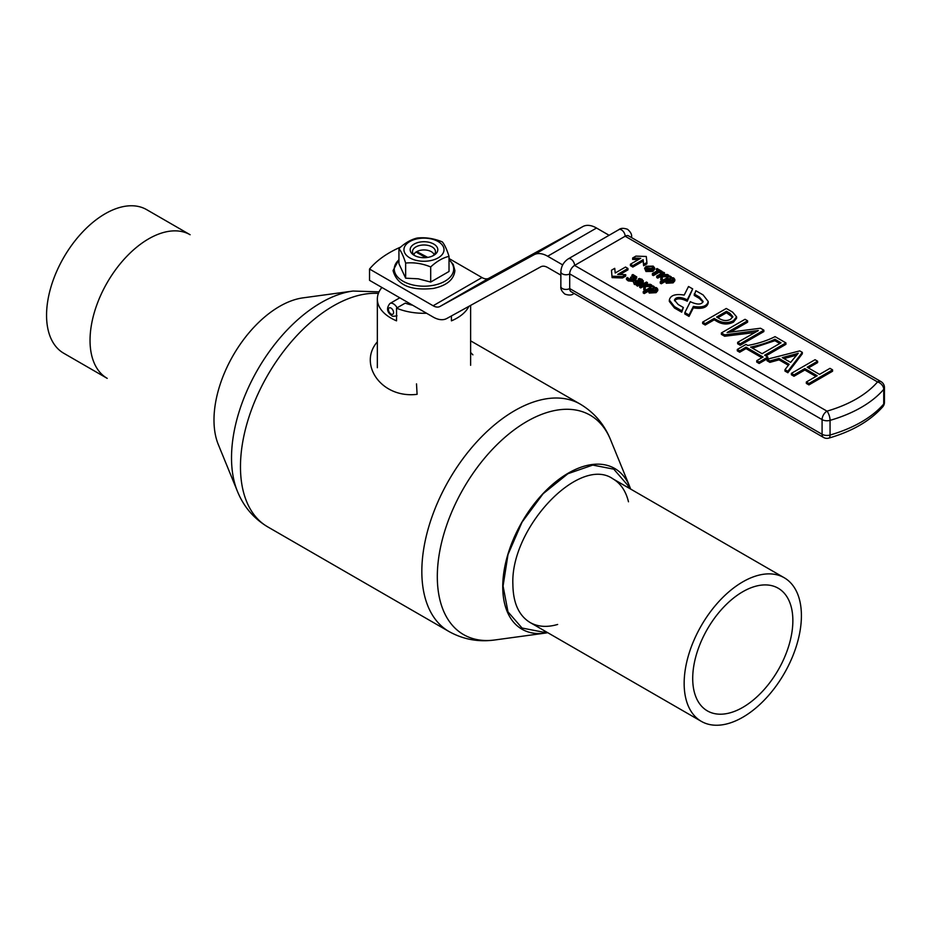 <?xml version="1.0" encoding="UTF-8"?>
<svg xmlns="http://www.w3.org/2000/svg" width="931" height="931" viewBox="0 0 931 931"><rect width="100%" height="100%" fill="white"/><g stroke="black" fill="none" stroke-linecap="round" stroke-linejoin="round"><path stroke-width="1.4" d="M107.205 378.358A82.917 47.877 -60 0 1 107.205 282.617A82.917 47.877 -60 0 1 190.122 234.74L146.633 209.638A82.917 47.877 -60 0 0 63.727 257.503A82.917 47.877 -60 0 0 63.727 353.245L107.205 378.358M415.11 255.827A11.486 6.633 180 0 1 412.503 251.614A11.486 6.633 180 0 1 419.59 245.493A11.486 6.633 180 0 1 432.1 246.924A11.486 6.633 180 0 1 435.464 251.614A11.486 6.633 180 0 1 432.845 255.827M433.753 244.062A13.814 7.983 180 0 1 433.753 255.35A13.814 7.983 180 0 1 414.214 255.35L414.214 255.35A13.814 7.983 180 0 1 414.214 244.062A13.814 7.983 180 0 1 433.753 244.062M409.815 257.887A20.04 11.568 180 0 1 418.799 238.534A20.04 11.568 180 0 1 443.331 252.697A20.04 11.568 180 0 1 409.815 257.887M430.692 266.941C422.36 263.508 414.016 262.216 405.648 263.066C403.414 256.106 401.18 251.289 398.934 248.612C405.043 242.933 411.153 239.407 417.274 238.022C425.595 237.161 433.951 238.452 442.318 241.897C444.553 244.55 446.787 249.368 449.021 256.362C442.912 257.736 436.802 261.262 430.692 266.941L430.692 282.058L418.228 278.811L405.648 278.183L398.934 263.729L398.934 248.612M449.021 256.362L449.021 271.48L430.692 282.058M405.648 263.066L405.648 278.183M717.37 321.649L714.217 319.822L705.221 325.024L702.637 323.534L702.637 322.126L726.285 308.475L732.627 312.141L736.584 316.831L733.465 320.73C728.123 323.336 722.759 323.162 717.37 320.229L717.37 321.649C722.759 324.582 728.123 324.744 733.465 322.138L736.584 318.239L736.584 316.831M736.491 317.529L736.584 318.239M758.288 330.517L724.667 334.846L721.385 332.949L745.033 319.298L747.605 320.788L727.134 332.507L760.499 328.236L763.862 330.179L763.862 331.587L740.226 345.238L737.643 343.748L737.643 342.34L758.288 330.621M754.576 332.553L724.667 336.254L721.385 334.357L721.385 332.949M747.605 320.788L747.605 322.196L730.544 332.041M785.939 342.911L764.654 355.2L767.842 357.05L767.842 358.458L759.149 363.474L756.74 362.089L756.74 360.681L763.083 357.015L746.034 347.182L746.034 348.59L739.703 352.244L737.294 350.859L737.294 349.451L745.987 344.423L747.779 345.459C758.183 343.551 767.272 340.606 775.058 336.638L785.939 342.911L785.939 344.33L765.876 355.91M761.861 357.725L746.034 348.59M802.324 353.792L787.859 372.737L784.973 371.073L784.973 369.665L789.139 364.289L779.014 358.447L779.014 359.855L769.89 362.368L767.016 360.704L767.016 359.285L799.741 350.894L802.324 352.372L802.324 353.792M788.382 365.266L779.014 359.855M817.616 361.205L807.177 367.233L819.536 374.378L829.987 368.35L832.558 369.84L832.558 371.248L808.923 384.899L806.339 383.409L806.339 382.001L817.185 375.74L804.815 368.595L804.815 370.014L793.98 376.264L791.397 374.774L791.397 373.366L815.044 359.715L817.616 361.205L817.616 362.613L808.399 367.943M815.963 376.45L804.815 370.014M631.905 279.428L630.566 278.59L630.566 277.182L635.279 276.891M634.698 277.496L631.94 276.507L631.94 275.087L632.917 274.529L636.781 276.961L636.001 277.915L633.057 278.078M636.781 276.961L636.001 279.323L633.057 279.44M633.057 278.032L633.708 280.44L633.033 281.36L628.274 280.918L626.505 279.498L626.505 278.09L627.541 277.496L629.123 278.951L632.475 278.811M638.235 279.091L639.318 278.462L642.215 279.405L643.356 282.151L637.654 286.166L636.629 285.561L636.629 284.153L637.688 283.536L634.36 283.036L633.324 281.756L634.162 280.673L638.561 280.685L640.889 281.686L641.261 279.87L638.235 279.091L638.235 280.499L641.389 281.36M637.654 284.933L634.36 284.444L633.324 281.756M643.775 288.284L643.973 284.653L640.737 286.527L639.702 285.933L646.451 282.035L647.487 282.628L644.392 284.421L650.385 284.304L651.735 285.084L651.735 286.492L645.299 286.55L645.23 290.414L645.23 289.122L643.775 288.284L643.775 289.692L645.125 290.472M643.915 286.108L640.737 287.935L639.702 287.342L639.702 285.933M647.487 282.628L646.894 284.374M648.29 291.252L644.264 293.568L643.24 292.974L643.24 291.566L653.097 285.875L654.121 287.085M654.121 286.469L652.934 287.155L656.634 287.737L657.775 289.215L657.775 290.623L656.076 292.671L649.268 293.044L648.395 291.217M654.621 267.907L654.621 269.315L652.887 271.398L645.998 271.526L644.589 268.279L646.195 266.243L653.225 266.126L654.621 267.907L652.887 269.99L645.998 270.118L644.589 268.279M656.204 269.047L657.077 268.535L662.185 271.48L662.185 272.899L661.313 273.4L659.264 272.224L653.387 275.611L652.375 275.029L652.375 273.609L658.252 270.223L656.204 269.047L657.03 270.933M660.801 278.474L661.022 274.866L657.763 276.728L656.727 276.123L663.477 272.236L664.513 272.83L661.441 274.633L667.411 274.505L668.761 275.285L668.761 276.693L662.325 276.751L662.255 280.603L662.255 279.312L660.801 278.474L660.801 279.894L662.15 280.673M660.929 276.298L657.763 278.136L656.727 277.543L656.727 276.123M664.513 272.83L663.919 274.575M665.316 281.441L661.289 283.769L660.265 283.164L660.265 281.756L670.122 276.065L671.146 277.287M671.146 276.658L669.983 277.368L673.66 277.927L674.8 279.416L674.8 280.825L673.101 282.861L666.293 283.245L665.421 281.406M632.638 258.003L635.908 256.118L646.289 256.479L646.894 262.472L646.894 263.88L643.624 265.766L643.158 261.099L632.847 267.057L630.403 265.638L630.403 264.229L640.714 258.283L632.638 258.003L632.638 259.423L638.398 259.609M568.329 258.83C563.686 261.902 561.195 266.219 560.858 271.782A5.179 2.991 180 0 0 562.371 273.889A5.179 2.991 180 0 0 569.702 273.889L822.085 419.602L822.085 434.277A6.913 3.992 0 0 0 830.056 435.021L830.056 420.358A6.913 3.992 180 0 1 822.085 419.602A6.913 3.992 120 0 1 826.972 411.141A6.913 2.514 73.9 0 1 830.056 420.358A119.54 69.01 180 0 0 861.268 407.382A119.54 69.01 180 0 0 883.728 389.367A6.913 5.051 40.8 0 0 877.537 381.943L625.155 236.23A5.179 2.991 -120 0 0 621.489 229.887A5.179 2.991 -120 0 0 618.894 229.631L568.329 258.83A5.179 2.991 -120 0 1 570.924 259.086A5.179 2.991 -120 0 1 574.59 265.428L826.972 411.141A112.628 65.019 0 0 0 877.537 381.943A6.913 3.992 -60 0 1 880.994 381.605L628.611 235.892A6.913 3.992 120 0 0 625.155 236.23L574.59 265.428A6.913 3.992 120 0 0 569.702 273.889L569.702 288.563A6.913 3.992 120 0 0 571.134 291.729L823.516 437.442A6.913 6.913 0 0 0 828.881 438.094A6.913 2.514 73.9 0 0 830.056 435.021A119.54 69.01 0 0 0 861.268 422.057A119.54 69.01 0 0 0 883.728 404.042A6.913 3.992 0 0 0 884.45 402.262L884.45 387.587A6.913 3.992 180 0 1 883.728 389.367L883.728 404.042A6.913 5.051 40.8 0 1 882.774 406.777C870.276 420.847 852.319 431.286 828.881 438.094M687.206 301.248L692.699 288.913L688.521 286.504L684.204 295.069C675.371 293.661 670.425 295.313 669.342 300.038L674.475 306.602L681.713 310.779L681.713 312.188L683.354 307.498L678.14 304.484L674.451 300.061C675.929 296.78 680.002 296.605 686.682 299.549L686.682 300.957C680.759 298.211 676.721 298.164 674.568 300.794M669.342 300.038L669.342 301.446L674.475 308.01L681.713 312.188M694.2 294.01L699.414 297.024L703.103 301.435C701.625 304.728 697.552 304.903 690.872 301.958L690.348 301.656L684.855 312.595L684.855 314.003L689.033 316.412L693.351 307.847C702.183 309.255 707.141 307.602 708.212 302.878L708.212 301.469L703.08 294.906L695.853 290.728L694.2 295.418L699.414 298.432L702.986 302.11M619.965 274.494L627.96 269.874L627.96 268.465L625.516 267.046L615.216 273.004L614.739 268.337L611.469 270.223L612.086 277.624L622.467 277.985L625.737 276.1L625.737 274.68L617.66 274.412L627.96 268.465M687.206 299.84L692.699 288.913M681.713 310.779L683.354 307.498M684.855 312.595L689.033 315.004L689.033 316.412M689.033 315.004L693.351 306.427L693.351 307.847M693.351 306.427C702.183 307.847 707.141 306.194 708.212 301.469M611.469 270.223L612.086 277.624M612.086 276.216L622.467 276.577L622.467 277.985M622.467 276.577L625.737 274.68M646.894 262.472L643.624 264.357L643.158 259.691L632.847 265.638L632.847 267.057M632.847 265.638L630.403 264.229M643.158 259.691L643.158 261.099M643.624 264.357L643.624 265.766M674.8 279.416L673.101 281.453L666.293 281.837L665.397 280.068M665.397 279.987L661.289 282.349L661.289 283.769M661.289 282.349L660.265 281.756M666.549 280.859L668.109 279.824L673.055 280.08M667.143 278.974L672.566 278.299L673.346 279.347L672.089 280.836L667.085 281.278L666.27 280.173L667.143 278.974L667.143 280.382M665.316 281.93L665.421 279.998M668.761 275.285L662.325 275.343L662.325 276.751M662.325 275.343L662.255 279.312M657.763 276.728L657.763 278.136M662.185 271.48L661.313 271.992L661.313 273.4M661.313 271.992L659.264 270.805L659.264 272.224M659.264 270.805L653.387 274.203L653.387 275.611M653.387 274.203L652.375 273.609M647.266 266.813L652.259 266.58L653.225 267.791L651.816 269.42L646.94 269.653L645.986 268.396L647.266 266.813L647.266 268.221L652.934 268.524M646.242 269.082L647.266 268.221M657.775 289.215L656.076 291.252L649.268 291.636L648.372 289.867M648.372 289.785L644.264 292.159L644.264 293.568M644.264 292.159L643.24 291.566M649.524 290.67L651.083 289.634L656.029 289.89M650.117 288.785L655.54 288.11L656.32 289.145L655.075 290.647L650.059 291.077L649.244 289.972L650.117 288.785L650.117 290.193M648.29 291.729L648.395 289.809M651.735 285.084L645.299 285.142L645.299 286.55M645.299 285.142L645.23 289.122M640.737 286.527L640.737 287.935M643.356 280.743L637.654 284.746L637.654 286.166M637.654 284.746L636.629 284.153M641.878 280.615L641.261 279.87L641.261 281.278M635.256 282.64L638.503 282.931M638.142 281.36L640.016 282.198L639.364 282.57L635.454 282.652L635.256 281.232L638.142 281.36L638.142 282.768M635.454 282.652L635.256 281.232L635.256 282.524M632.068 279.335L630.566 277.182M634.919 277.391L634.442 275.925L631.94 275.087M633.033 281.36L633.033 279.952L628.274 279.509L626.505 278.09M832.558 369.84L808.923 383.491L808.923 384.899M808.923 383.491L806.339 382.001M804.815 368.595L793.98 374.856L793.98 376.264M793.98 374.856L791.397 373.366M802.324 352.372L787.859 371.329L787.859 372.737M787.859 371.329L784.973 369.665M779.014 358.447L769.89 360.96L769.89 362.368M769.89 360.96L767.016 359.285M796.214 353.873L798.239 353.245L790.605 362.415L782.273 357.609L796.214 353.873L796.296 355.27M783.949 358.575L796.214 355.293M767.842 357.05L759.149 362.066L759.149 363.474M759.149 362.066L756.74 360.681M746.034 347.182L739.703 350.836L739.703 352.244M739.703 350.836L737.294 349.451M762.07 353.71L750.619 347.1C759.871 345.192 767.97 342.573 774.918 339.28L780.993 342.794L762.07 353.71M774.918 339.28L774.918 340.688L779.771 343.492M752.457 348.159L774.918 340.688M763.862 330.179L740.226 343.818L740.226 345.238M740.226 343.818L737.643 342.34M756.112 330.959L756.112 331.692M724.667 334.846L724.667 336.254M717.37 320.229L714.217 318.414L714.217 319.822M714.217 318.414L705.221 323.616L705.221 325.024M705.221 323.616L702.637 322.126M726.494 311.326L729.811 313.235L732.837 316.587L730.637 319.228C727.251 321.125 723.562 320.962 719.582 318.739L716.626 317.029L726.494 311.326L726.494 312.735L732.685 317.285M717.848 317.739L726.494 312.735M609.107 235.287L596.515 228.025A27.639 15.955 -120 0 0 582.864 226.559L488.81 278.288A13.814 7.983 60 0 1 481.979 277.554L449.021 258.527M562.685 264.904L547.661 256.234A27.639 15.955 -120 0 0 534.01 254.768L439.944 306.485A13.814 7.983 60 0 1 433.124 305.764L369.537 269.047L369.537 280.336L433.124 317.04A27.639 15.955 -120 0 0 446.775 318.507L540.841 266.778A13.814 7.983 60 0 1 547.661 267.511L560.858 275.134M369.537 269.047A103.644 59.84 180 0 1 400.691 247.052M742.787 717.254A82.917 47.877 120 0 0 796.948 644.194A82.917 47.877 120 0 0 784.239 577.755A82.917 47.877 120 0 0 701.322 625.62A82.917 47.877 120 0 0 701.322 721.362A82.917 47.877 120 0 0 742.787 717.254M742.787 707.385A70.826 40.894 120 0 0 789.046 644.974A70.826 40.894 120 0 0 778.188 588.217A70.826 40.894 120 0 0 707.374 629.112A70.826 40.894 120 0 0 707.374 710.888A70.826 40.894 120 0 0 742.787 707.385M425.723 257.619L416.064 252.045A10.369 5.982 0 0 0 413.83 254.71M416.064 252.045L415.575 252.324A11.056 6.377 0 0 1 416.169 251.964A11.056 6.377 0 0 1 416.797 251.626L427.748 257.387M434.137 254.71A10.369 5.982 0 0 0 431.309 251.684A10.369 5.982 0 0 0 417.286 251.347M416.797 251.626L426.968 257.491M468.887 306.346A46.643 26.929 180 0 1 451.43 320.846L451.43 315.946M426.573 313.258A46.643 26.929 180 0 1 396.536 308.149L396.536 320.846A46.643 26.929 180 0 1 377.346 299.072A46.643 26.929 180 0 1 381.896 287.47M396.536 308.149L405.229 303.122A34.552 19.947 0 0 0 412.642 305.217M218.308 444.564A92.786 53.567 -60 0 1 279.603 306.38A92.786 53.567 -60 0 1 303.017 297.862L353.035 291.042A126.651 73.118 -60 0 0 321.079 302.68A126.651 73.118 -60 0 0 237.417 491.3L218.308 444.564M547.719 632.684A92.786 53.567 -60 0 1 544.949 633.138A92.786 53.567 -60 0 1 503.834 572.367A92.786 53.567 -60 0 1 568.352 473.099A92.786 53.567 -60 0 1 629.647 486.436A92.786 53.567 -60 0 1 630.636 489.066M628.483 501.786C625.841 491.056 620.674 483.41 612.982 478.871C579.396 455.073 510.188 528.121 512.888 584.528C513.132 602.974 518.858 615.624 530.065 622.49C537.839 626.889 547.044 627.541 557.657 624.457M628.995 488.123L627.843 485.354L613.785 469.166L592.744 465.081L567.922 473.716L543.099 493.744L522.058 522.128L508 554.539L503.066 586.053L508 611.865L522.058 628.041L543.099 632.126L546.078 631.73M416.506 383.863L417.088 394.337C381.163 398.736 357.876 363.916 377.346 341.84M393.569 312.537A3.631 2.095 -120 0 0 390.997 308.091A3.631 2.095 -120 0 0 388.436 309.581A3.631 2.095 -120 0 0 390.997 314.015A3.631 2.095 -120 0 0 393.569 312.537M399.795 297.804L389.903 303.518A7.087 4.085 60 0 1 397.106 307.812M398.934 259.807A29.722 17.165 0 0 0 402.96 281.185A29.722 17.165 0 0 0 442.597 282.419A29.722 17.165 0 0 0 449.021 259.807M631.451 237.533A5.179 2.991 0 0 0 631.555 236.94L631.555 237.591M823.516 437.442A6.913 3.992 120 0 1 822.085 434.277L569.702 288.563A5.179 2.991 180 0 1 562.371 288.563A5.179 2.991 180 0 1 560.858 286.445C560.392 288.796 561.73 291.345 564.873 294.091C568.829 295.441 571.704 295.325 573.508 293.754L574.078 293.428M686.682 299.549L686.682 300.957M674.475 306.602L674.475 308.01M699.414 297.024L699.414 298.432M673.101 281.453L673.101 282.861M666.293 281.837L666.293 283.245M668.109 278.416L668.109 279.824M672.566 278.299L672.566 279.719M645.998 270.118L645.998 271.526M652.887 269.99L652.887 271.398M652.259 266.58L652.259 267.988M656.076 291.252L656.076 292.671M649.268 291.636L649.268 293.044M651.083 288.214L651.083 289.634M655.54 288.11L655.54 289.518M642.076 282.198L642.076 283.618M634.36 283.036L634.36 284.444M631.206 277.554L631.206 278.963M634.442 275.925L634.442 277.345M636.001 277.915L636.001 279.323M628.274 279.509L628.274 280.918M730.73 330.54L730.73 331.948M733.465 320.73L733.465 322.138M729.811 313.235L729.811 314.655M433.124 305.764L481.979 277.554M547.661 256.234L596.515 228.025M534.01 254.768L582.864 226.559M439.944 306.485L488.81 278.288M544.949 633.138L494.92 639.958A126.651 73.118 -60 0 1 463.545 488.344A126.651 73.118 -60 0 1 610.538 439.7C604.37 424.408 594.292 412.561 580.304 404.159L470.62 340.839M494.92 639.958C478.592 642.262 463.289 639.457 449.021 631.544A131.283 75.795 -60 0 1 449.021 479.954A131.283 75.795 -60 0 1 580.304 404.159M449.021 631.544L267.663 526.841A131.283 75.795 -60 0 1 259.19 391.381A131.283 75.795 -60 0 1 378.382 293.416M389.903 303.518C386.26 308.091 386.865 312.129 391.718 315.597C391.939 316.389 393.697 316.447 396.99 315.784M449.021 259.505L453.211 264.381L454.898 270.584C453.921 279.614 446.764 285.561 433.439 288.424C410.408 290.903 396.943 284.956 393.057 270.584L398.934 259.505M631.555 236.94C632.021 234.589 630.683 232.04 627.541 229.294C623.584 227.944 620.698 228.06 618.894 229.631M560.858 271.782L560.858 286.445M882.774 406.777A6.913 6.913 0 0 0 884.45 402.262M884.45 387.587A6.913 6.913 0 0 0 880.994 381.605M530.065 622.49L701.322 721.362M612.982 478.871L784.239 577.755M377.346 299.072L377.346 367.722M470.62 305.391L470.62 365.301M629.647 486.436L610.538 439.7M267.663 526.841C253.674 518.439 243.596 506.592 237.417 491.3M379.045 291.857L353.035 291.042M472.89 354.839L470.62 352.5"/></g></svg>
